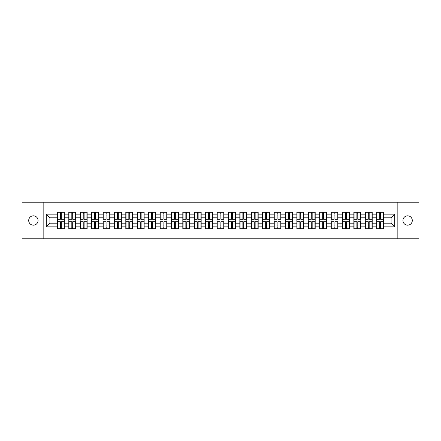 <?xml version="1.0" encoding="UTF-8"?>
<svg xmlns="http://www.w3.org/2000/svg" width="441" height="441" viewBox="0 0 441 441"><rect width="100%" height="100%" fill="white"/><g stroke="black" fill="none" stroke-linecap="round" stroke-linejoin="round"><path stroke-width="0.66" d="M407.622 225.18A4.68 4.68 0 0 1 402.942 220.5A4.68 4.68 0 0 1 407.622 215.82A4.68 4.68 0 0 1 412.296 220.5A4.68 4.68 0 0 1 407.622 225.18M33.378 225.18A4.68 4.68 0 0 1 28.704 220.5A4.68 4.68 0 0 1 33.378 215.82A4.68 4.68 0 0 1 38.058 220.5A4.68 4.68 0 0 1 33.378 225.18M397.17 238.774L418.95 238.774L418.95 202.226L397.17 202.226L397.17 238.774L43.83 238.774L43.83 202.226L22.05 202.226L22.05 238.774L43.83 238.774M397.17 202.226L43.83 202.226M391.101 223.207L391.101 217.793L383.609 217.793L383.609 223.207L391.101 223.207L394.756 226.861L394.756 214.139L383.609 214.139L383.609 212.242L376.664 212.242L376.664 217.793L372.204 217.793L372.204 223.207L376.664 223.207L376.664 217.793M394.756 226.861L383.609 226.861L383.609 228.758L376.664 228.758L376.664 226.861L372.204 226.861L372.204 228.758L365.264 228.758L365.264 226.861L360.804 226.861L360.804 228.758L353.858 228.758L353.858 226.861L349.399 226.861L349.399 228.758L342.459 228.758L342.459 226.861L337.999 226.861L337.999 228.758L331.053 228.758L331.053 226.861L326.594 226.861L326.594 228.758L319.653 228.758L319.653 226.861L315.194 226.861L315.194 228.758L308.248 228.758L308.248 226.861L303.788 226.861L303.788 228.758L296.848 228.758L296.848 226.861L292.389 226.861L292.389 228.758L285.443 228.758L285.443 226.861L280.983 226.861L280.983 228.758L274.043 228.758L274.043 226.861L269.583 226.861L269.583 228.758L262.638 228.758L262.638 226.861L258.178 226.861L258.178 228.758L251.238 228.758L251.238 226.861L246.778 226.861L246.778 228.758L239.832 228.758L239.832 226.861L235.373 226.861L235.373 228.758L228.432 228.758L228.432 226.861L223.973 226.861L223.973 228.758L217.027 228.758L217.027 226.861L212.568 226.861L212.568 228.758L205.627 228.758L205.627 226.861L201.168 226.861L201.168 228.758L194.222 228.758L194.222 226.861L189.762 226.861L189.762 228.758L182.822 228.758L182.822 226.861L178.362 226.861L178.362 228.758L171.417 228.758L171.417 226.861L166.957 226.861L166.957 228.758L160.017 228.758L160.017 226.861L155.557 226.861L155.557 228.758L148.611 228.758L148.611 226.861L144.152 226.861L144.152 228.758L137.212 228.758L137.212 226.861L132.752 226.861L132.752 228.758L125.806 228.758L125.806 226.861L121.347 226.861L121.347 228.758L114.406 228.758L114.406 226.861L109.947 226.861L109.947 228.758L103.001 228.758L103.001 226.861L98.541 226.861L98.541 228.758L91.601 228.758L91.601 226.861L87.142 226.861L87.142 228.758L80.196 228.758L80.196 226.861L75.736 226.861L75.736 228.758L68.796 228.758L68.796 226.861L64.336 226.861L64.336 228.758L57.391 228.758L57.391 226.861L46.244 226.861L46.244 214.139L57.391 214.139L57.391 217.793L49.899 217.793L49.899 223.207L57.391 223.207L57.391 217.793M376.664 214.139L372.204 214.139L372.204 212.242L365.264 212.242L365.264 214.139L360.804 214.139L360.804 212.242L353.858 212.242L353.858 214.139L349.399 214.139L349.399 212.242L342.459 212.242L342.459 214.139L337.999 214.139L337.999 212.242L331.053 212.242L331.053 214.139L326.594 214.139L326.594 212.242L319.653 212.242L319.653 214.139L315.194 214.139L315.194 212.242L308.248 212.242L308.248 214.139L303.788 214.139L303.788 212.242L296.848 212.242L296.848 214.139L292.389 214.139L292.389 212.242L285.443 212.242L285.443 214.139L280.983 214.139L280.983 212.242L274.043 212.242L274.043 214.139L269.583 214.139L269.583 212.242L262.638 212.242L262.638 214.139L258.178 214.139L258.178 212.242L251.238 212.242L251.238 214.139L246.778 214.139L246.778 212.242L239.832 212.242L239.832 214.139L235.373 214.139L235.373 212.242L228.432 212.242L228.432 214.139L223.973 214.139L223.973 212.242L217.027 212.242L217.027 214.139L212.568 214.139L212.568 212.242L205.627 212.242L205.627 214.139L201.168 214.139L201.168 212.242L194.222 212.242L194.222 214.139L189.762 214.139L189.762 212.242L182.822 212.242L182.822 214.139L178.362 214.139L178.362 212.242L171.417 212.242L171.417 214.139L166.957 214.139L166.957 212.242L160.017 212.242L160.017 214.139L155.557 214.139L155.557 212.242L148.611 212.242L148.611 214.139L144.152 214.139L144.152 212.242L137.212 212.242L137.212 214.139L132.752 214.139L132.752 212.242L125.806 212.242L125.806 214.139L121.347 214.139L121.347 212.242L114.406 212.242L114.406 214.139L109.947 214.139L109.947 212.242L103.001 212.242L103.001 214.139L98.541 214.139L98.541 212.242L91.601 212.242L91.601 214.139L87.142 214.139L87.142 212.242L80.196 212.242L80.196 214.139L75.736 214.139L75.736 212.242L68.796 212.242L68.796 214.139L64.336 214.139L64.336 212.242L57.391 212.242L57.391 214.139M376.664 223.207L376.664 226.861M372.204 223.207L372.204 226.861M372.204 214.139L372.204 217.793M360.804 223.207L365.264 223.207L365.264 217.793L360.804 217.793L360.804 226.861M365.264 223.207L365.264 226.861M365.264 214.139L365.264 217.793M360.804 214.139L360.804 217.793M349.399 223.207L353.858 223.207L353.858 217.793L349.399 217.793L349.399 226.861M353.858 223.207L353.858 226.861M353.858 214.139L353.858 217.793M349.399 214.139L349.399 217.793M337.999 223.207L342.459 223.207L342.459 217.793L337.999 217.793L337.999 226.861M342.459 223.207L342.459 226.861M342.459 214.139L342.459 217.793M337.999 214.139L337.999 217.793M326.594 223.207L331.053 223.207L331.053 217.793L326.594 217.793L326.594 226.861M331.053 223.207L331.053 226.861M331.053 214.139L331.053 217.793M326.594 214.139L326.594 217.793M315.194 223.207L319.653 223.207L319.653 217.793L315.194 217.793L315.194 226.861M319.653 223.207L319.653 226.861M319.653 214.139L319.653 217.793M315.194 214.139L315.194 217.793M303.788 223.207L308.248 223.207L308.248 217.793L303.788 217.793L303.788 226.861M308.248 223.207L308.248 226.861M308.248 214.139L308.248 217.793M303.788 214.139L303.788 217.793M292.389 223.207L296.848 223.207L296.848 217.793L292.389 217.793L292.389 226.861M296.848 223.207L296.848 226.861M296.848 214.139L296.848 217.793M292.389 214.139L292.389 217.793M280.983 223.207L285.443 223.207L285.443 217.793L280.983 217.793L280.983 226.861M285.443 223.207L285.443 226.861M285.443 214.139L285.443 217.793M280.983 214.139L280.983 217.793M269.583 223.207L274.043 223.207L274.043 217.793L269.583 217.793L269.583 226.861M274.043 223.207L274.043 226.861M274.043 214.139L274.043 217.793M269.583 214.139L269.583 217.793M258.178 223.207L262.638 223.207L262.638 217.793L258.178 217.793L258.178 226.861M262.638 223.207L262.638 226.861M262.638 214.139L262.638 217.793M258.178 214.139L258.178 217.793M246.778 223.207L251.238 223.207L251.238 217.793L246.778 217.793L246.778 226.861M251.238 223.207L251.238 226.861M251.238 214.139L251.238 217.793M246.778 214.139L246.778 217.793M235.373 223.207L239.832 223.207L239.832 217.793L235.373 217.793L235.373 226.861M239.832 223.207L239.832 226.861M239.832 214.139L239.832 217.793M235.373 214.139L235.373 217.793M223.973 223.207L228.432 223.207L228.432 217.793L223.973 217.793L223.973 226.861M228.432 223.207L228.432 226.861M228.432 214.139L228.432 217.793M223.973 214.139L223.973 217.793M212.568 223.207L217.027 223.207L217.027 217.793L212.568 217.793L212.568 226.861M217.027 223.207L217.027 226.861M217.027 214.139L217.027 217.793M212.568 214.139L212.568 217.793M201.168 223.207L205.627 223.207L205.627 217.793L201.168 217.793L201.168 226.861M205.627 223.207L205.627 226.861M205.627 214.139L205.627 217.793M201.168 214.139L201.168 217.793M189.762 223.207L194.222 223.207L194.222 217.793L189.762 217.793L189.762 226.861M194.222 223.207L194.222 226.861M194.222 214.139L194.222 217.793M189.762 214.139L189.762 217.793M178.362 223.207L182.822 223.207L182.822 217.793L178.362 217.793L178.362 226.861M182.822 223.207L182.822 226.861M182.822 214.139L182.822 217.793M178.362 214.139L178.362 217.793M166.957 223.207L171.417 223.207L171.417 217.793L166.957 217.793L166.957 226.861M171.417 223.207L171.417 226.861M171.417 214.139L171.417 217.793M166.957 214.139L166.957 217.793M155.557 223.207L160.017 223.207L160.017 217.793L155.557 217.793L155.557 226.861M160.017 223.207L160.017 226.861M160.017 214.139L160.017 217.793M155.557 214.139L155.557 217.793M144.152 223.207L148.611 223.207L148.611 217.793L144.152 217.793L144.152 226.861M148.611 223.207L148.611 226.861M148.611 214.139L148.611 217.793M144.152 214.139L144.152 217.793M132.752 223.207L137.212 223.207L137.212 217.793L132.752 217.793L132.752 226.861M137.212 223.207L137.212 226.861M137.212 214.139L137.212 217.793M132.752 214.139L132.752 217.793M121.347 223.207L125.806 223.207L125.806 217.793L121.347 217.793L121.347 226.861M125.806 223.207L125.806 226.861M125.806 214.139L125.806 217.793M121.347 214.139L121.347 217.793M109.947 223.207L114.406 223.207L114.406 217.793L109.947 217.793L109.947 226.861M114.406 223.207L114.406 226.861M114.406 214.139L114.406 217.793M109.947 214.139L109.947 217.793M98.541 223.207L103.001 223.207L103.001 217.793L98.541 217.793L98.541 226.861M103.001 223.207L103.001 226.861M103.001 214.139L103.001 217.793M98.541 214.139L98.541 217.793M87.142 223.207L91.601 223.207L91.601 217.793L87.142 217.793L87.142 226.861M91.601 223.207L91.601 226.861M91.601 214.139L91.601 217.793M87.142 214.139L87.142 217.793M75.736 223.207L80.196 223.207L80.196 217.793L75.736 217.793L75.736 226.861M80.196 223.207L80.196 226.861M80.196 214.139L80.196 217.793M75.736 214.139L75.736 217.793M64.336 223.207L68.796 223.207L68.796 217.793L64.336 217.793L64.336 226.861M68.796 223.207L68.796 226.861M68.796 214.139L68.796 217.793M64.336 214.139L64.336 217.793M57.391 223.207L57.391 226.861M49.899 223.207L46.244 226.861M46.244 214.139L49.899 217.793M383.609 223.207L383.609 226.861M383.609 214.139L383.609 217.793M394.756 214.139L391.101 217.793M64.116 212.242L64.116 219.26L61.299 219.26L61.299 212.242M60.423 212.242L60.423 219.26L57.611 219.26L57.611 212.242M60.423 213.19L61.299 213.19M61.299 215.897L60.423 215.897M57.611 228.758L57.611 221.74L60.423 221.74L60.423 228.758M61.299 228.758L61.299 221.74L64.116 221.74L64.116 228.758M61.299 227.81L60.423 227.81M60.423 225.103L61.299 225.103M75.516 212.242L75.516 219.26L72.704 219.26L72.704 212.242M71.828 212.242L71.828 219.26L69.011 219.26L69.011 212.242M71.828 213.19L72.704 213.19M72.704 215.897L71.828 215.897M86.921 212.242L86.921 219.26L84.104 219.26L84.104 212.242M83.228 212.242L83.228 219.26L80.416 219.26L80.416 212.242M83.228 213.19L84.104 213.19M84.104 215.897L83.228 215.897M98.321 212.242L98.321 219.26L95.51 219.26L95.51 212.242M94.633 212.242L94.633 219.26L91.816 219.26L91.816 212.242M94.633 213.19L95.51 213.19M95.51 215.897L94.633 215.897M109.726 212.242L109.726 219.26L106.909 219.26L106.909 212.242M106.033 212.242L106.033 219.26L103.222 219.26L103.222 212.242M106.033 213.19L106.909 213.19M106.909 215.897L106.033 215.897M121.126 212.242L121.126 219.26L118.315 219.26L118.315 212.242M117.438 212.242L117.438 219.26L114.621 219.26L114.621 212.242M117.438 213.19L118.315 213.19M118.315 215.897L117.438 215.897M69.011 228.758L69.011 221.74L71.828 221.74L71.828 228.758M72.704 228.758L72.704 221.74L75.516 221.74L75.516 228.758M72.704 227.81L71.828 227.81M71.828 225.103L72.704 225.103M80.416 228.758L80.416 221.74L83.228 221.74L83.228 228.758M84.104 228.758L84.104 221.74L86.921 221.74L86.921 228.758M84.104 227.81L83.228 227.81M83.228 225.103L84.104 225.103M91.816 228.758L91.816 221.74L94.633 221.74L94.633 228.758M95.51 228.758L95.51 221.74L98.321 221.74L98.321 228.758M95.51 227.81L94.633 227.81M94.633 225.103L95.51 225.103M103.222 228.758L103.222 221.74L106.033 221.74L106.033 228.758M106.909 228.758L106.909 221.74L109.726 221.74L109.726 228.758M106.909 227.81L106.033 227.81M106.033 225.103L106.909 225.103M114.621 228.758L114.621 221.74L117.438 221.74L117.438 228.758M118.315 228.758L118.315 221.74L121.126 221.74L121.126 228.758M118.315 227.81L117.438 227.81M117.438 225.103L118.315 225.103M132.532 212.242L132.532 219.26L129.715 219.26L129.715 212.242M128.838 212.242L128.838 219.26L126.027 219.26L126.027 212.242M128.838 213.19L129.715 213.19M129.715 215.897L128.838 215.897M126.027 228.758L126.027 221.74L128.838 221.74L128.838 228.758M129.715 228.758L129.715 221.74L132.532 221.74L132.532 228.758M129.715 227.81L128.838 227.81M128.838 225.103L129.715 225.103M143.931 212.242L143.931 219.26L141.12 219.26L141.12 212.242M140.244 212.242L140.244 219.26L137.427 219.26L137.427 212.242M140.244 213.19L141.12 213.19M141.12 215.897L140.244 215.897M137.427 228.758L137.427 221.74L140.244 221.74L140.244 228.758M141.12 228.758L141.12 221.74L143.931 221.74L143.931 228.758M141.12 227.81L140.244 227.81M140.244 225.103L141.12 225.103M155.337 212.242L155.337 219.26L152.525 219.26L152.525 212.242M151.643 212.242L151.643 219.26L148.832 219.26L148.832 212.242M151.643 213.19L152.525 213.19M152.525 215.897L151.643 215.897M148.832 228.758L148.832 221.74L151.643 221.74L151.643 228.758M152.525 228.758L152.525 221.74L155.337 221.74L155.337 228.758M152.525 227.81L151.643 227.81M151.643 225.103L152.525 225.103M166.742 212.242L166.742 219.26L163.925 219.26L163.925 212.242M163.049 212.242L163.049 219.26L160.232 219.26L160.232 212.242M163.049 213.19L163.925 213.19M163.925 215.897L163.049 215.897M160.232 228.758L160.232 221.74L163.049 221.74L163.049 228.758M163.925 228.758L163.925 221.74L166.742 221.74L166.742 228.758M163.925 227.81L163.049 227.81M163.049 225.103L163.925 225.103M178.142 212.242L178.142 219.26L175.331 219.26L175.331 212.242M174.449 212.242L174.449 219.26L171.637 219.26L171.637 212.242M174.449 213.19L175.331 213.19M175.331 215.897L174.449 215.897M171.637 228.758L171.637 221.74L174.449 221.74L174.449 228.758M175.331 228.758L175.331 221.74L178.142 221.74L178.142 228.758M175.331 227.81L174.449 227.81M174.449 225.103L175.331 225.103M189.547 212.242L189.547 219.26L186.73 219.26L186.73 212.242M185.854 212.242L185.854 219.26L183.037 219.26L183.037 212.242M185.854 213.19L186.73 213.19M186.73 215.897L185.854 215.897M183.037 228.758L183.037 221.74L185.854 221.74L185.854 228.758M186.73 228.758L186.73 221.74L189.547 221.74L189.547 228.758M186.73 227.81L185.854 227.81M185.854 225.103L186.73 225.103M200.947 212.242L200.947 219.26L198.136 219.26L198.136 212.242M197.254 212.242L197.254 219.26L194.442 219.26L194.442 212.242M197.254 213.19L198.136 213.19M198.136 215.897L197.254 215.897M194.442 228.758L194.442 221.74L197.254 221.74L197.254 228.758M198.136 228.758L198.136 221.74L200.947 221.74L200.947 228.758M198.136 227.81L197.254 227.81M197.254 225.103L198.136 225.103M212.353 212.242L212.353 219.26L209.536 219.26L209.536 212.242M208.659 212.242L208.659 219.26L205.842 219.26L205.842 212.242M208.659 213.19L209.536 213.19M209.536 215.897L208.659 215.897M205.842 228.758L205.842 221.74L208.659 221.74L208.659 228.758M209.536 228.758L209.536 221.74L212.353 221.74L212.353 228.758M209.536 227.81L208.659 227.81M208.659 225.103L209.536 225.103M223.752 212.242L223.752 219.26L220.941 219.26L220.941 212.242M220.059 212.242L220.059 219.26L217.248 219.26L217.248 212.242M220.059 213.19L220.941 213.19M220.941 215.897L220.059 215.897M217.248 228.758L217.248 221.74L220.059 221.74L220.059 228.758M220.941 228.758L220.941 221.74L223.752 221.74L223.752 228.758M220.941 227.81L220.059 227.81M220.059 225.103L220.941 225.103M235.158 212.242L235.158 219.26L232.341 219.26L232.341 212.242M231.464 212.242L231.464 219.26L228.647 219.26L228.647 212.242M231.464 213.19L232.341 213.19M232.341 215.897L231.464 215.897M228.647 228.758L228.647 221.74L231.464 221.74L231.464 228.758M232.341 228.758L232.341 221.74L235.158 221.74L235.158 228.758M232.341 227.81L231.464 227.81M231.464 225.103L232.341 225.103M246.558 212.242L246.558 219.26L243.746 219.26L243.746 212.242M242.864 212.242L242.864 219.26L240.053 219.26L240.053 212.242M242.864 213.19L243.746 213.19M243.746 215.897L242.864 215.897M240.053 228.758L240.053 221.74L242.864 221.74L242.864 228.758M243.746 228.758L243.746 221.74L246.558 221.74L246.558 228.758M243.746 227.81L242.864 227.81M242.864 225.103L243.746 225.103M257.963 212.242L257.963 219.26L255.146 219.26L255.146 212.242M254.27 212.242L254.27 219.26L251.453 219.26L251.453 212.242M254.27 213.19L255.146 213.19M255.146 215.897L254.27 215.897M251.453 228.758L251.453 221.74L254.27 221.74L254.27 228.758M255.146 228.758L255.146 221.74L257.963 221.74L257.963 228.758M255.146 227.81L254.27 227.81M254.27 225.103L255.146 225.103M269.363 212.242L269.363 219.26L266.551 219.26L266.551 212.242M265.669 212.242L265.669 219.26L262.858 219.26L262.858 212.242M265.669 213.19L266.551 213.19M266.551 215.897L265.669 215.897M262.858 228.758L262.858 221.74L265.669 221.74L265.669 228.758M266.551 228.758L266.551 221.74L269.363 221.74L269.363 228.758M266.551 227.81L265.669 227.81M265.669 225.103L266.551 225.103M280.768 212.242L280.768 219.26L277.951 219.26L277.951 212.242M277.075 212.242L277.075 219.26L274.258 219.26L274.258 212.242M277.075 213.19L277.951 213.19M277.951 215.897L277.075 215.897M274.258 228.758L274.258 221.74L277.075 221.74L277.075 228.758M277.951 228.758L277.951 221.74L280.768 221.74L280.768 228.758M277.951 227.81L277.075 227.81M277.075 225.103L277.951 225.103M292.168 212.242L292.168 219.26L289.357 219.26L289.357 212.242M288.475 212.242L288.475 219.26L285.663 219.26L285.663 212.242M288.475 213.19L289.357 213.19M289.357 215.897L288.475 215.897M285.663 228.758L285.663 221.74L288.475 221.74L288.475 228.758M289.357 228.758L289.357 221.74L292.168 221.74L292.168 228.758M289.357 227.81L288.475 227.81M288.475 225.103L289.357 225.103M303.573 212.242L303.573 219.26L300.756 219.26L300.756 212.242M299.88 212.242L299.88 219.26L297.069 219.26L297.069 212.242M299.88 213.19L300.756 213.19M300.756 215.897L299.88 215.897M297.069 228.758L297.069 221.74L299.88 221.74L299.88 228.758M300.756 228.758L300.756 221.74L303.573 221.74L303.573 228.758M300.756 227.81L299.88 227.81M299.88 225.103L300.756 225.103M314.973 212.242L314.973 219.26L312.162 219.26L312.162 212.242M311.285 212.242L311.285 219.26L308.468 219.26L308.468 212.242M311.285 213.19L312.162 213.19M312.162 215.897L311.285 215.897M308.468 228.758L308.468 221.74L311.285 221.74L311.285 228.758M312.162 228.758L312.162 221.74L314.973 221.74L314.973 228.758M312.162 227.81L311.285 227.81M311.285 225.103L312.162 225.103M326.379 212.242L326.379 219.26L323.562 219.26L323.562 212.242M322.685 212.242L322.685 219.26L319.874 219.26L319.874 212.242M322.685 213.19L323.562 213.19M323.562 215.897L322.685 215.897M319.874 228.758L319.874 221.74L322.685 221.74L322.685 228.758M323.562 228.758L323.562 221.74L326.379 221.74L326.379 228.758M323.562 227.81L322.685 227.81M322.685 225.103L323.562 225.103M337.778 212.242L337.778 219.26L334.967 219.26L334.967 212.242M334.091 212.242L334.091 219.26L331.274 219.26L331.274 212.242M334.091 213.19L334.967 213.19M334.967 215.897L334.091 215.897M331.274 228.758L331.274 221.74L334.091 221.74L334.091 228.758M334.967 228.758L334.967 221.74L337.778 221.74L337.778 228.758M334.967 227.81L334.091 227.81M334.091 225.103L334.967 225.103M349.184 212.242L349.184 219.26L346.367 219.26L346.367 212.242M345.49 212.242L345.49 219.26L342.679 219.26L342.679 212.242M345.49 213.19L346.367 213.19M346.367 215.897L345.49 215.897M342.679 228.758L342.679 221.74L345.49 221.74L345.49 228.758M346.367 228.758L346.367 221.74L349.184 221.74L349.184 228.758M346.367 227.81L345.49 227.81M345.49 225.103L346.367 225.103M360.584 212.242L360.584 219.26L357.772 219.26L357.772 212.242M356.896 212.242L356.896 219.26L354.079 219.26L354.079 212.242M356.896 213.19L357.772 213.19M357.772 215.897L356.896 215.897M354.079 228.758L354.079 221.74L356.896 221.74L356.896 228.758M357.772 228.758L357.772 221.74L360.584 221.74L360.584 228.758M357.772 227.81L356.896 227.81M356.896 225.103L357.772 225.103M371.989 212.242L371.989 219.26L369.172 219.26L369.172 212.242M368.296 212.242L368.296 219.26L365.484 219.26L365.484 212.242M368.296 213.19L369.172 213.19M369.172 215.897L368.296 215.897M365.484 228.758L365.484 221.74L368.296 221.74L368.296 228.758M369.172 228.758L369.172 221.74L371.989 221.74L371.989 228.758M369.172 227.81L368.296 227.81M368.296 225.103L369.172 225.103M383.389 212.242L383.389 219.26L380.577 219.26L380.577 212.242M379.701 212.242L379.701 219.26L376.884 219.26L376.884 212.242M379.701 213.19L380.577 213.19M380.577 215.897L379.701 215.897M376.884 228.758L376.884 221.74L379.701 221.74L379.701 228.758M380.577 228.758L380.577 221.74L383.389 221.74L383.389 228.758M380.577 227.81L379.701 227.81M379.701 225.103L380.577 225.103M60.423 217.005L57.611 217.005M60.423 219.166L57.611 219.166M64.116 217.005L61.299 217.005M64.116 219.166L61.299 219.166M61.299 223.995L64.116 223.995M61.299 221.834L64.116 221.834M57.611 223.995L60.423 223.995M57.611 221.834L60.423 221.834M71.828 217.005L69.011 217.005M71.828 219.166L69.011 219.166M75.516 217.005L72.704 217.005M75.516 219.166L72.704 219.166M83.228 217.005L80.416 217.005M83.228 219.166L80.416 219.166M86.921 217.005L84.104 217.005M86.921 219.166L84.104 219.166M94.633 217.005L91.816 217.005M94.633 219.166L91.816 219.166M98.321 217.005L95.51 217.005M98.321 219.166L95.51 219.166M106.033 217.005L103.222 217.005M106.033 219.166L103.222 219.166M109.726 217.005L106.909 217.005M109.726 219.166L106.909 219.166M117.438 217.005L114.621 217.005M117.438 219.166L114.621 219.166M121.126 217.005L118.315 217.005M121.126 219.166L118.315 219.166M72.704 223.995L75.516 223.995M72.704 221.834L75.516 221.834M69.011 223.995L71.828 223.995M69.011 221.834L71.828 221.834M84.104 223.995L86.921 223.995M84.104 221.834L86.921 221.834M80.416 223.995L83.228 223.995M80.416 221.834L83.228 221.834M95.51 223.995L98.321 223.995M95.51 221.834L98.321 221.834M91.816 223.995L94.633 223.995M91.816 221.834L94.633 221.834M106.909 223.995L109.726 223.995M106.909 221.834L109.726 221.834M103.222 223.995L106.033 223.995M103.222 221.834L106.033 221.834M118.315 223.995L121.126 223.995M118.315 221.834L121.126 221.834M114.621 223.995L117.438 223.995M114.621 221.834L117.438 221.834M128.838 217.005L126.027 217.005M128.838 219.166L126.027 219.166M132.532 217.005L129.715 217.005M132.532 219.166L129.715 219.166M129.715 223.995L132.532 223.995M129.715 221.834L132.532 221.834M126.027 223.995L128.838 223.995M126.027 221.834L128.838 221.834M140.244 217.005L137.427 217.005M140.244 219.166L137.427 219.166M143.931 217.005L141.12 217.005M143.931 219.166L141.12 219.166M141.12 223.995L143.931 223.995M141.12 221.834L143.931 221.834M137.427 223.995L140.244 223.995M137.427 221.834L140.244 221.834M151.643 217.005L148.832 217.005M151.643 219.166L148.832 219.166M155.337 217.005L152.525 217.005M155.337 219.166L152.525 219.166M152.525 223.995L155.337 223.995M152.525 221.834L155.337 221.834M148.832 223.995L151.643 223.995M148.832 221.834L151.643 221.834M163.049 217.005L160.232 217.005M163.049 219.166L160.232 219.166M166.742 217.005L163.925 217.005M166.742 219.166L163.925 219.166M163.925 223.995L166.742 223.995M163.925 221.834L166.742 221.834M160.232 223.995L163.049 223.995M160.232 221.834L163.049 221.834M174.449 217.005L171.637 217.005M174.449 219.166L171.637 219.166M178.142 217.005L175.331 217.005M178.142 219.166L175.331 219.166M175.331 223.995L178.142 223.995M175.331 221.834L178.142 221.834M171.637 223.995L174.449 223.995M171.637 221.834L174.449 221.834M185.854 217.005L183.037 217.005M185.854 219.166L183.037 219.166M189.547 217.005L186.73 217.005M189.547 219.166L186.73 219.166M186.73 223.995L189.547 223.995M186.73 221.834L189.547 221.834M183.037 223.995L185.854 223.995M183.037 221.834L185.854 221.834M197.254 217.005L194.442 217.005M197.254 219.166L194.442 219.166M200.947 217.005L198.136 217.005M200.947 219.166L198.136 219.166M198.136 223.995L200.947 223.995M198.136 221.834L200.947 221.834M194.442 223.995L197.254 223.995M194.442 221.834L197.254 221.834M208.659 217.005L205.842 217.005M208.659 219.166L205.842 219.166M212.353 217.005L209.536 217.005M212.353 219.166L209.536 219.166M209.536 223.995L212.353 223.995M209.536 221.834L212.353 221.834M205.842 223.995L208.659 223.995M205.842 221.834L208.659 221.834M220.059 217.005L217.248 217.005M220.059 219.166L217.248 219.166M223.752 217.005L220.941 217.005M223.752 219.166L220.941 219.166M220.941 223.995L223.752 223.995M220.941 221.834L223.752 221.834M217.248 223.995L220.059 223.995M217.248 221.834L220.059 221.834M231.464 217.005L228.647 217.005M231.464 219.166L228.647 219.166M235.158 217.005L232.341 217.005M235.158 219.166L232.341 219.166M232.341 223.995L235.158 223.995M232.341 221.834L235.158 221.834M228.647 223.995L231.464 223.995M228.647 221.834L231.464 221.834M242.864 217.005L240.053 217.005M242.864 219.166L240.053 219.166M246.558 217.005L243.746 217.005M246.558 219.166L243.746 219.166M243.746 223.995L246.558 223.995M243.746 221.834L246.558 221.834M240.053 223.995L242.864 223.995M240.053 221.834L242.864 221.834M254.27 217.005L251.453 217.005M254.27 219.166L251.453 219.166M257.963 217.005L255.146 217.005M257.963 219.166L255.146 219.166M255.146 223.995L257.963 223.995M255.146 221.834L257.963 221.834M251.453 223.995L254.27 223.995M251.453 221.834L254.27 221.834M265.669 217.005L262.858 217.005M265.669 219.166L262.858 219.166M269.363 217.005L266.551 217.005M269.363 219.166L266.551 219.166M266.551 223.995L269.363 223.995M266.551 221.834L269.363 221.834M262.858 223.995L265.669 223.995M262.858 221.834L265.669 221.834M277.075 217.005L274.258 217.005M277.075 219.166L274.258 219.166M280.768 217.005L277.951 217.005M280.768 219.166L277.951 219.166M277.951 223.995L280.768 223.995M277.951 221.834L280.768 221.834M274.258 223.995L277.075 223.995M274.258 221.834L277.075 221.834M288.475 217.005L285.663 217.005M288.475 219.166L285.663 219.166M292.168 217.005L289.357 217.005M292.168 219.166L289.357 219.166M289.357 223.995L292.168 223.995M289.357 221.834L292.168 221.834M285.663 223.995L288.475 223.995M285.663 221.834L288.475 221.834M299.88 217.005L297.069 217.005M299.88 219.166L297.069 219.166M303.573 217.005L300.756 217.005M303.573 219.166L300.756 219.166M300.756 223.995L303.573 223.995M300.756 221.834L303.573 221.834M297.069 223.995L299.88 223.995M297.069 221.834L299.88 221.834M311.285 217.005L308.468 217.005M311.285 219.166L308.468 219.166M314.973 217.005L312.162 217.005M314.973 219.166L312.162 219.166M312.162 223.995L314.973 223.995M312.162 221.834L314.973 221.834M308.468 223.995L311.285 223.995M308.468 221.834L311.285 221.834M322.685 217.005L319.874 217.005M322.685 219.166L319.874 219.166M326.379 217.005L323.562 217.005M326.379 219.166L323.562 219.166M323.562 223.995L326.379 223.995M323.562 221.834L326.379 221.834M319.874 223.995L322.685 223.995M319.874 221.834L322.685 221.834M334.091 217.005L331.274 217.005M334.091 219.166L331.274 219.166M337.778 217.005L334.967 217.005M337.778 219.166L334.967 219.166M334.967 223.995L337.778 223.995M334.967 221.834L337.778 221.834M331.274 223.995L334.091 223.995M331.274 221.834L334.091 221.834M345.49 217.005L342.679 217.005M345.49 219.166L342.679 219.166M349.184 217.005L346.367 217.005M349.184 219.166L346.367 219.166M346.367 223.995L349.184 223.995M346.367 221.834L349.184 221.834M342.679 223.995L345.49 223.995M342.679 221.834L345.49 221.834M356.896 217.005L354.079 217.005M356.896 219.166L354.079 219.166M360.584 217.005L357.772 217.005M360.584 219.166L357.772 219.166M357.772 223.995L360.584 223.995M357.772 221.834L360.584 221.834M354.079 223.995L356.896 223.995M354.079 221.834L356.896 221.834M368.296 217.005L365.484 217.005M368.296 219.166L365.484 219.166M371.989 217.005L369.172 217.005M371.989 219.166L369.172 219.166M369.172 223.995L371.989 223.995M369.172 221.834L371.989 221.834M365.484 223.995L368.296 223.995M365.484 221.834L368.296 221.834M379.701 217.005L376.884 217.005M379.701 219.166L376.884 219.166M383.389 217.005L380.577 217.005M383.389 219.166L380.577 219.166M380.577 223.995L383.389 223.995M380.577 221.834L383.389 221.834M376.884 223.995L379.701 223.995M376.884 221.834L379.701 221.834"/></g></svg>
